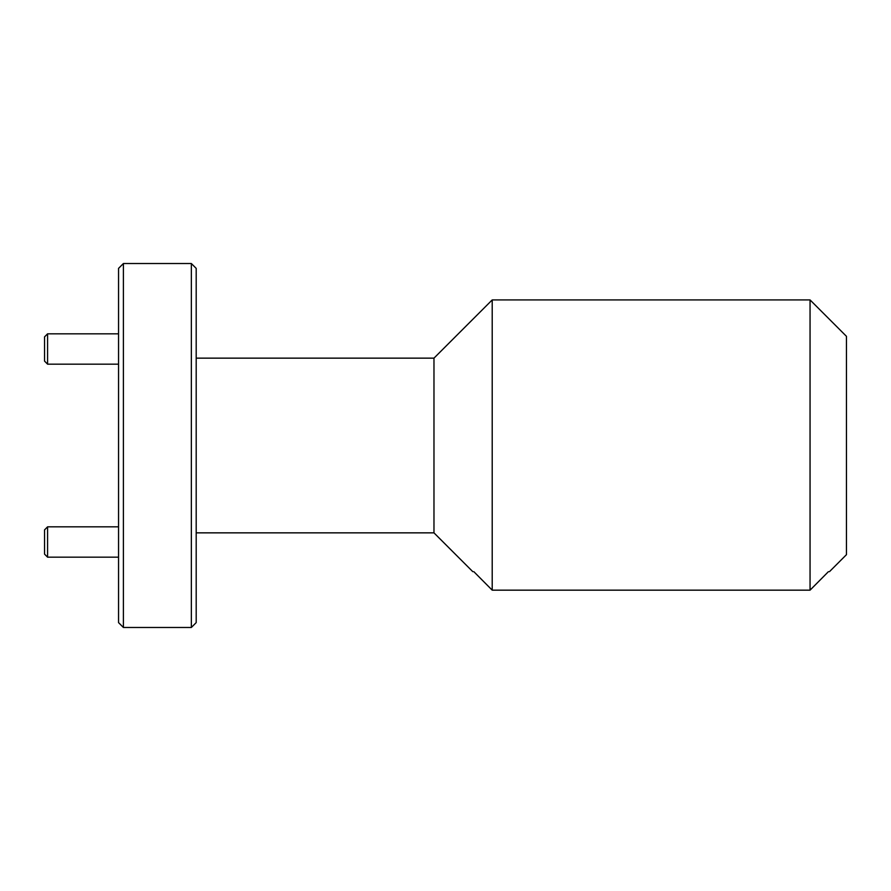 <?xml version="1.0" encoding="UTF-8"?>
<svg xmlns="http://www.w3.org/2000/svg" width="891" height="891" viewBox="0 0 891 891"><rect width="100%" height="100%" fill="white"/><g stroke="black" fill="none" stroke-linecap="round" stroke-linejoin="round"><path stroke-width="1.34" d="M191.342 263.524L196.198 268.38L196.198 622.62L191.342 627.476L191.342 263.524L123.403 263.524L123.403 627.476L118.548 622.62L118.548 268.38L123.403 263.524M472.798 571.666L433.973 532.851L433.973 358.149L492.211 299.922L492.211 590.165L473.834 571.666L492.211 590.165L810.053 590.165L828.418 571.666L810.053 590.165L810.053 299.922L846.45 336.319L846.45 554.681L829.465 571.666M47.579 557.176L44.55 554.135L44.55 529.878L47.579 526.837L47.579 557.176L118.548 557.176M47.579 364.163L44.55 361.122L44.55 336.865L47.579 333.824L47.579 364.163L118.548 364.163M191.342 627.476L123.403 627.476M492.211 299.922L810.053 299.922M433.973 532.851L196.198 532.851M433.973 358.149L196.198 358.149M47.579 526.837L118.548 526.837M47.579 333.824L118.548 333.824"/></g></svg>
